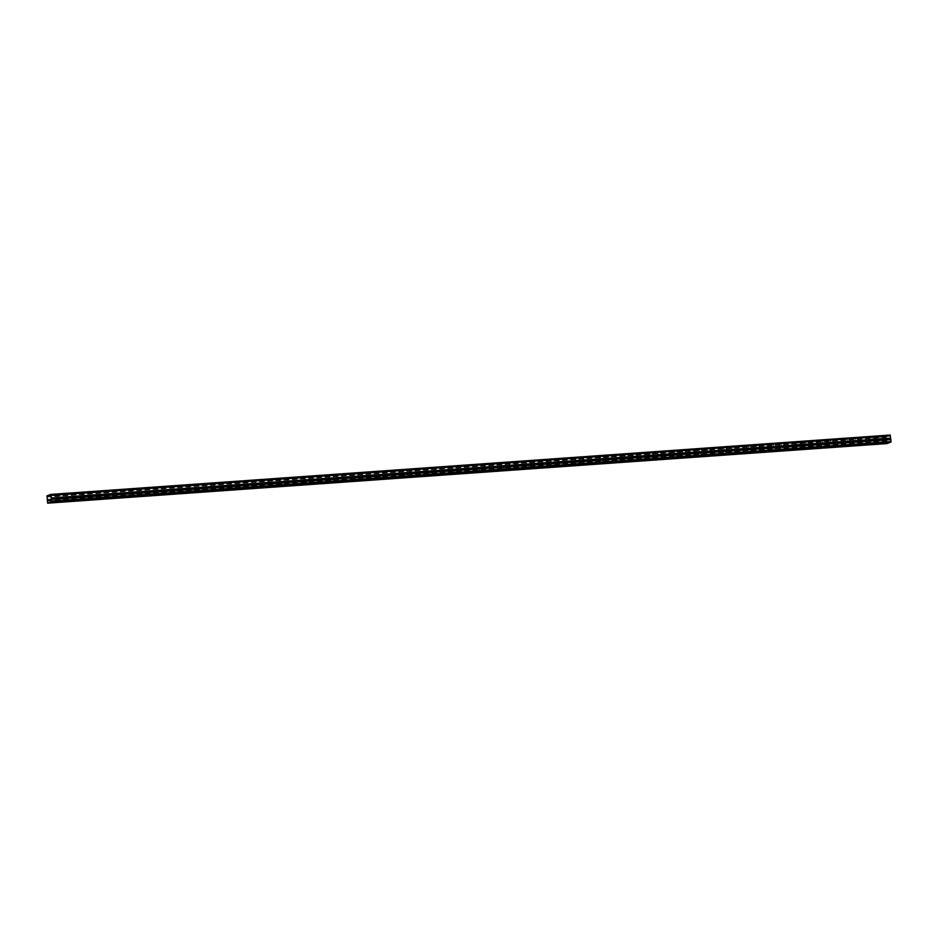 <?xml version="1.0" encoding="UTF-8"?>
<svg xmlns="http://www.w3.org/2000/svg" width="938" height="938" viewBox="0 0 938 938"><rect width="100%" height="100%" fill="white"/><g stroke="black" fill="none" stroke-linecap="round" stroke-linejoin="round"><path stroke-width="0.7" stroke-dasharray="4.69 3.52" d="M875.553 441.106L878.672 440.52L875.553 441.106M60.829 498.934L63.948 498.348L60.829 498.934M85.51 497.187L88.641 496.589L85.51 497.187M110.203 495.428L113.334 494.842L110.203 495.428M134.884 493.681L138.015 493.083L134.884 493.681M159.577 491.934L162.708 491.336L159.577 491.934M184.27 490.175L187.401 489.589L184.27 490.175M208.951 488.428L212.082 487.83L208.951 488.428M233.644 486.67L236.775 486.083L233.644 486.67M258.337 484.923L261.456 484.325L258.337 484.923M283.018 483.164L286.149 482.578L283.018 483.164M307.711 481.417L310.841 480.819L307.711 481.417M332.404 479.658L335.523 479.072L332.404 479.658M357.085 477.911L360.215 477.313L357.085 477.911M381.778 476.152L384.908 475.566L381.778 476.152M406.459 474.405L409.589 473.807L406.459 474.405M431.152 472.646L434.282 472.06L431.152 472.646M455.845 470.899L458.975 470.301L455.845 470.899M480.526 469.141L483.656 468.554L480.526 469.141M505.219 467.394L508.349 466.796L505.219 467.394M529.911 465.647L533.042 465.049L529.911 465.647M554.593 463.888L557.723 463.302L554.593 463.888M579.285 462.141L582.416 461.543L579.285 462.141M603.978 460.382L607.097 459.796L603.978 460.382M628.659 458.635L631.79 458.037L628.659 458.635M653.352 456.876L656.483 456.29L653.352 456.876M678.045 455.129L681.164 454.531L678.045 455.129M702.726 453.371L705.857 452.784L702.726 453.371M727.419 451.624L730.55 451.026L727.419 451.624M752.1 449.865L755.231 449.279L752.1 449.865M776.793 448.118L779.924 447.52L776.793 448.118M801.486 446.359L804.616 445.773L801.486 446.359M826.167 444.612L829.298 444.014L826.167 444.612M850.86 442.865L853.99 442.267L850.86 442.865M46.947 496.847L886.351 437.272L886.785 438.48L886.656 439.922L47.24 499.497M877.276 435.889L879.832 435.994L874.474 437.014L871.918 436.897L877.276 435.889M877.769 440.215L880.325 440.321L874.966 441.341L872.41 441.223L877.769 440.215M62.553 493.716L65.109 493.834L59.751 494.842L57.195 494.725L62.553 493.716M63.045 498.043L65.601 498.16L57.687 499.063L63.045 498.043M87.246 491.958L89.802 492.075L81.876 492.978L87.246 491.958M87.738 496.296L90.294 496.401L84.924 497.421L82.368 497.304L87.738 496.296M111.927 490.211L114.483 490.328L106.569 491.231L111.927 490.211M112.419 494.537L114.975 494.654L107.061 495.557L112.419 494.537M136.62 488.452L139.176 488.569L133.817 489.589L131.25 489.472L136.62 488.452M137.112 492.79L139.668 492.896L134.31 493.916L131.754 493.798L137.112 492.79M161.301 486.705L163.869 486.822L155.943 487.725L161.301 486.705M161.805 491.031L164.361 491.149L156.435 492.051L161.805 491.031M185.994 484.958L188.55 485.063L183.191 486.083L180.635 485.966L185.994 484.958M186.486 489.284L189.042 489.401L183.684 490.41L181.128 490.293L186.486 489.284M210.687 483.199L213.243 483.316L205.316 484.219L210.687 483.199M211.179 487.526L213.735 487.643L208.377 488.663L205.809 488.546L211.179 487.526M235.368 481.452L237.924 481.557L232.565 482.578L230.009 482.46L235.368 481.452M235.86 485.778L238.428 485.896L230.502 486.799L235.86 485.778M260.061 479.693L262.617 479.81L254.702 480.713L260.061 479.693M260.553 484.02L263.109 484.137L255.195 485.04L260.553 484.02M284.753 477.946L287.309 478.052L281.939 479.072L279.383 478.955L284.753 477.946M285.246 482.273L287.802 482.39L279.876 483.293L285.246 482.273M309.434 476.187L311.991 476.305L306.632 477.325L304.076 477.208L309.434 476.187M309.927 480.526L312.483 480.631L307.125 481.651L304.569 481.534L309.927 480.526M334.127 474.44L336.683 474.546L331.325 475.566L328.769 475.449L334.127 474.44M334.62 478.767L337.176 478.884L329.261 479.787L334.62 478.767M358.82 472.682L361.376 472.799L353.45 473.702L358.82 472.682M359.313 477.02L361.869 477.125L356.499 478.146L353.943 478.028L359.313 477.02M383.501 470.935L386.057 471.04L380.699 472.06L378.143 471.943L383.501 470.935M383.994 475.261L386.55 475.378L378.635 476.281L383.994 475.261M408.194 469.176L410.75 469.293L405.392 470.313L402.824 470.196L408.194 469.176M408.687 473.514L411.243 473.62L405.884 474.64L403.328 474.522L408.687 473.514M432.887 467.429L435.443 467.546L427.517 468.449L432.887 467.429M433.379 471.755L435.936 471.873L428.009 472.775L433.379 471.755M457.568 465.67L460.124 465.787L454.766 466.807L452.21 466.69L457.568 465.67M458.061 470.008L460.617 470.114L455.258 471.134L452.702 471.017L458.061 470.008M482.261 463.923L484.817 464.04L476.891 464.943L482.261 463.923M482.753 468.25L485.309 468.367L479.951 469.387L477.383 469.27L482.753 468.25M506.942 462.164L509.51 462.282L501.584 463.184L506.942 462.164M507.446 466.503L510.002 466.608L504.632 467.628L502.076 467.511L507.446 466.503M531.635 460.417L534.191 460.535L526.277 461.437L531.635 460.417M532.127 464.744L534.683 464.861L526.769 465.764L532.127 464.744M556.328 458.67L558.884 458.776L553.514 459.796L550.958 459.679L556.328 458.67M556.82 462.997L559.376 463.114L551.45 464.005L556.82 462.997M581.009 456.912L583.565 457.029L575.651 457.932L581.009 456.912M581.501 461.238L584.069 461.355L576.143 462.258L581.501 461.238M605.702 455.165L608.258 455.27L602.9 456.29L600.343 456.173L605.702 455.165M606.194 459.491L608.75 459.608L600.836 460.511L606.194 459.491M630.395 453.406L632.951 453.523L625.025 454.426L630.395 453.406M630.887 457.732L633.443 457.85L625.517 458.752L630.887 457.732M655.076 451.659L657.632 451.764L652.273 452.784L649.717 452.667L655.076 451.659M655.568 455.985L658.124 456.103L650.21 457.005L655.568 455.985M679.769 449.9L682.325 450.017L674.41 450.92L679.769 449.9M680.261 454.238L682.817 454.344L677.459 455.364L674.903 455.247L680.261 454.238M704.461 448.153L707.018 448.258L701.647 449.279L699.091 449.161L704.461 448.153M704.954 452.479L707.51 452.597L699.584 453.5L704.954 452.479M729.143 446.394L731.699 446.511L726.34 447.532L723.784 447.414L729.143 446.394M729.635 450.732L732.191 450.838L726.833 451.858L724.277 451.741L729.635 450.732M753.835 444.647L756.391 444.764L751.033 445.773L748.465 445.656L753.835 444.647M754.328 448.974L756.884 449.091L748.97 449.994L754.328 448.974M778.517 442.888L781.084 443.006L773.158 443.909L778.517 442.888M779.021 447.227L781.577 447.332L776.207 448.352L773.651 448.235L779.021 447.227M803.209 441.141L805.765 441.259L797.851 442.161L803.209 441.141M803.702 445.468L806.258 445.585L800.9 446.605L798.344 446.488L803.702 445.468M827.902 439.383L830.458 439.5L825.088 440.52L822.532 440.403L827.902 439.383M828.395 443.721L830.951 443.826L825.592 444.846L823.025 444.729L828.395 443.721M852.583 437.636L855.139 437.753L847.225 438.656L852.583 437.636M853.076 441.962L855.644 442.079L847.718 442.982L853.076 441.962M47.287 500.869L886.703 441.282L886.656 439.922M886.351 437.272L46.9 496.472M46.912 496.155L886.316 436.885M886.328 436.569L890.045 434.833M886.703 441.282L887.078 443.58M886.891 443.24L47.475 502.827M46.982 495.885L886.398 436.311M886.41 437.425L46.994 497.011M47.263 499.309L886.68 439.734M886.691 441.54L47.287 501.115M47.334 500.271L886.75 440.696M886.75 440.942L47.334 500.529M879.012 443.404L878.672 440.52M64.276 501.232L63.948 498.348M88.969 499.485L88.641 496.589M113.662 497.726L113.334 494.842M138.343 495.979L138.015 493.083M163.036 494.22L162.708 491.336M187.729 492.473L187.401 489.589M212.41 490.715L212.082 487.83M237.103 488.968L236.775 486.083M261.796 487.209L261.456 484.325M286.477 485.462L286.149 482.578M311.17 483.703L310.841 480.819M335.851 481.956L335.523 479.072M360.544 480.197L360.215 477.313M385.237 478.45L384.908 475.566M409.918 476.703L409.589 473.807M434.611 474.945L434.282 472.06M459.303 473.198L458.975 470.301M483.985 471.439L483.656 468.554M508.677 469.692L508.349 466.796M533.37 467.933L533.042 465.049M558.051 466.186L557.723 463.302M582.744 464.427L582.416 461.543M607.425 462.68L607.097 459.796M632.118 460.921L631.79 458.037M656.811 459.174L656.483 456.29M681.492 457.416L681.164 454.531M706.185 455.669L705.857 452.784M730.878 453.922L730.55 451.026M755.559 452.163L755.231 449.279M780.252 450.416L779.924 447.52M804.945 448.657L804.616 445.773M829.626 446.91L829.298 444.014M854.319 445.151L853.99 442.267M880.325 440.321L879.832 435.994M65.601 498.16L65.109 493.834M90.294 496.401L89.802 492.075M114.975 494.654L114.483 490.328M139.668 492.896L139.176 488.569M164.361 491.149L163.869 486.822M189.042 489.401L188.55 485.063M213.735 487.643L213.243 483.316M238.428 485.896L237.924 481.557M263.109 484.137L262.617 479.81M287.802 482.39L287.309 478.052M312.483 480.631L311.991 476.305M337.176 478.884L336.683 474.546M361.869 477.125L361.376 472.799M386.55 475.378L386.057 471.04M411.243 473.62L410.75 469.293M435.936 471.873L435.443 467.546M460.617 470.114L460.124 465.787M485.309 468.367L484.817 464.04M510.002 466.608L509.51 462.282M534.683 464.861L534.191 460.535M559.376 463.114L558.884 458.776M584.069 461.355L583.565 457.029M608.75 459.608L608.258 455.27M633.443 457.85L632.951 453.523M658.124 456.103L657.632 451.764M682.817 454.344L682.325 450.017M707.51 452.597L707.018 448.258M732.191 450.838L731.699 446.511M756.884 449.091L756.391 444.764M781.577 447.332L781.084 443.006M806.258 445.585L805.765 441.259M830.951 443.826L830.458 439.5M855.644 442.079L855.139 437.753M874.392 443.932L874.052 441.036M59.657 501.76L59.329 498.875M84.35 500.013L84.021 497.117M109.043 498.254L108.714 495.37M133.724 496.507L133.395 493.611M158.416 494.748L158.088 491.864M183.109 493.001L182.781 490.105M207.79 491.242L207.462 488.358M232.483 489.495L232.155 486.611M257.164 487.737L256.836 484.852M281.857 485.99L281.529 483.105M306.55 484.231L306.222 481.346M331.231 482.484L330.903 479.599M355.924 480.725L355.596 477.841M380.617 478.978L380.289 476.094M405.298 477.219L404.97 474.335M429.991 475.472L429.663 472.588M454.684 473.725L454.355 470.829M479.365 471.966L479.037 469.082M504.058 470.219L503.729 467.323M528.751 468.461L528.411 465.576M553.432 466.714L553.103 463.818M578.125 464.955L577.796 462.071M602.806 463.208L602.477 460.324M627.499 461.449L627.17 458.565M652.191 459.702L651.863 456.818M676.873 457.943L676.544 455.059M701.565 456.196L701.237 453.312M726.258 454.438L725.93 451.553M750.939 452.691L750.611 449.806M775.632 450.932L775.304 448.047M800.325 449.185L799.997 446.3M825.006 447.438L824.678 444.542M849.699 445.679L849.371 442.795M872.41 441.223L871.918 436.897M57.687 499.063L57.195 494.725M82.368 497.304L81.876 492.978M107.061 495.557L106.569 491.231M131.754 493.798L131.25 489.472M156.435 492.051L155.943 487.725M181.128 490.293L180.635 485.966M205.809 488.546L205.316 484.219M230.502 486.799L230.009 482.46M255.195 485.04L254.702 480.713M279.876 483.293L279.383 478.955M304.569 481.534L304.076 477.208M329.261 479.787L328.769 475.449M353.943 478.028L353.45 473.702M378.635 476.281L378.143 471.943M403.328 474.522L402.824 470.196M428.009 472.775L427.517 468.449M452.702 471.017L452.21 466.69M477.383 469.27L476.891 464.943M502.076 467.511L501.584 463.184M526.769 465.764L526.277 461.437M551.45 464.005L550.958 459.679M576.143 462.258L575.651 457.932M600.836 460.511L600.343 456.173M625.517 458.752L625.025 454.426M650.21 457.005L649.717 452.667M674.903 455.247L674.41 450.92M699.584 453.5L699.091 449.161M724.277 451.741L723.784 447.414M748.97 449.994L748.465 445.656M773.651 448.235L773.158 443.909M798.344 446.488L797.851 442.161M823.025 444.729L822.532 440.403M847.718 442.982L847.225 438.656"/><path stroke-width="1.41" d="M875.881 443.991L879.012 443.404L875.881 443.991M61.158 501.83L64.276 501.232L61.158 501.83M85.839 500.071L88.969 499.485L85.839 500.071M110.532 498.324L113.662 497.726L110.532 498.324M135.213 496.565L138.343 495.979L135.213 496.565M159.906 494.818L163.036 494.22L159.906 494.818M184.598 493.06L187.729 492.473L184.598 493.06M209.28 491.313L212.41 490.715L209.28 491.313M233.972 489.554L237.103 488.968L233.972 489.554M258.665 487.807L261.796 487.209L258.665 487.807M283.346 486.048L286.477 485.462L283.346 486.048M308.039 484.301L311.17 483.703L308.039 484.301M332.732 482.542L335.851 481.956L332.732 482.542M357.413 480.795L360.544 480.197L357.413 480.795M382.106 479.048L385.237 478.45L382.106 479.048M406.799 477.29L409.918 476.703L406.799 477.29M431.48 475.543L434.611 474.945L431.48 475.543M456.173 473.784L459.303 473.198L456.173 473.784M480.854 472.037L483.985 471.439L480.854 472.037M505.547 470.278L508.677 469.692L505.547 470.278M530.24 468.531L533.37 467.933L530.24 468.531M554.921 466.772L558.051 466.186L554.921 466.772M579.614 465.025L582.744 464.427L579.614 465.025M604.307 463.266L607.425 462.68L604.307 463.266M628.988 461.519L632.118 460.921L628.988 461.519M653.68 459.761L656.811 459.174L653.68 459.761M678.373 458.014L681.492 457.416L678.373 458.014M703.054 456.267L706.185 455.669L703.054 456.267M727.747 454.508L730.878 453.922L727.747 454.508M752.44 452.761L755.559 452.163L752.44 452.761M777.121 451.002L780.252 450.416L777.121 451.002M801.814 449.255L804.945 448.657L801.814 449.255M826.495 447.496L829.626 446.91L826.495 447.496M851.188 445.749L854.319 445.151L851.188 445.749M50.629 494.42L890.162 435.033L50.629 494.42L46.982 495.885L47.662 503.167L51.59 501.584L891.006 441.997L887.078 443.58L47.662 503.167M890.244 435.302L50.875 495.276L890.162 435.033M890.584 438.339L890.854 439.617L51.438 499.204L51.168 497.926L890.584 438.339L890.291 435.689M51.59 501.584L51.496 499.426L890.854 439.617M890.901 439.84L891.006 441.997M51.684 501.127L891.1 441.552M890.525 438.175L51.168 497.926M51.121 497.761L50.851 495.463L890.268 435.877M890.678 439.113L51.262 498.699M51.32 498.922L890.725 439.336"/></g></svg>
